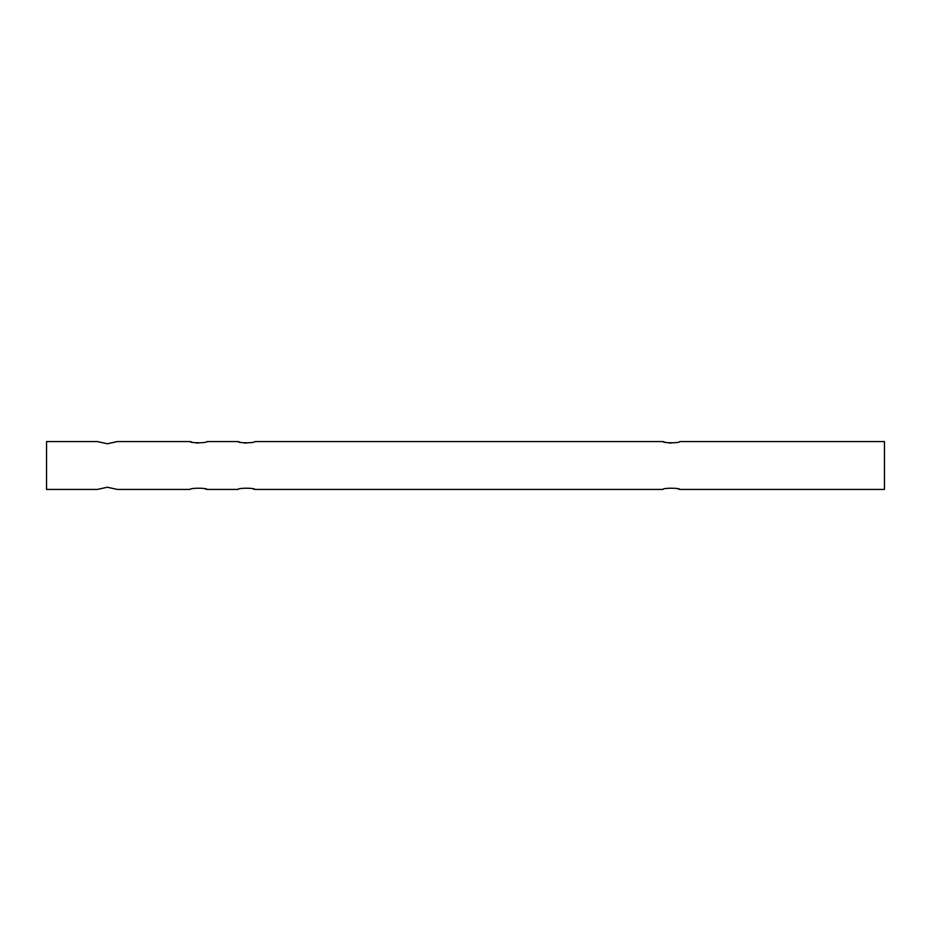 <?xml version="1.0" encoding="UTF-8"?>
<svg xmlns="http://www.w3.org/2000/svg" width="931" height="931" viewBox="0 0 931 931"><rect width="100%" height="100%" fill="white"/><g stroke="black" fill="none" stroke-linecap="round" stroke-linejoin="round"><path stroke-width="1.4" d="M206.95 489.438L238.068 489.438C237.556 487.809 255.338 487.809 254.826 489.438L663 489.438C662.488 487.809 680.282 487.809 679.758 489.438L884.45 489.438L884.45 441.562L679.758 441.562C680.282 443.191 662.488 443.191 663 441.562L254.826 441.562C255.338 443.191 237.556 443.191 238.068 441.562L206.95 441.562C207.462 443.191 189.68 443.191 190.192 441.562L117.387 441.562L107.356 443.761L97.336 441.562L46.55 441.562L46.55 489.438L97.336 489.438L107.356 487.239L117.387 489.438L190.192 489.438C189.68 487.809 207.462 487.809 206.95 489.438L205.111 488.856M190.192 441.562L192.03 442.144M196.15 442.947L198.571 443.075M238.068 441.562L239.907 442.144M244.038 442.947L246.447 443.075M663 441.562L664.85 442.144M668.97 442.947L671.379 443.075M679.758 489.438L677.919 488.856M254.826 489.438L252.988 488.856"/></g></svg>
